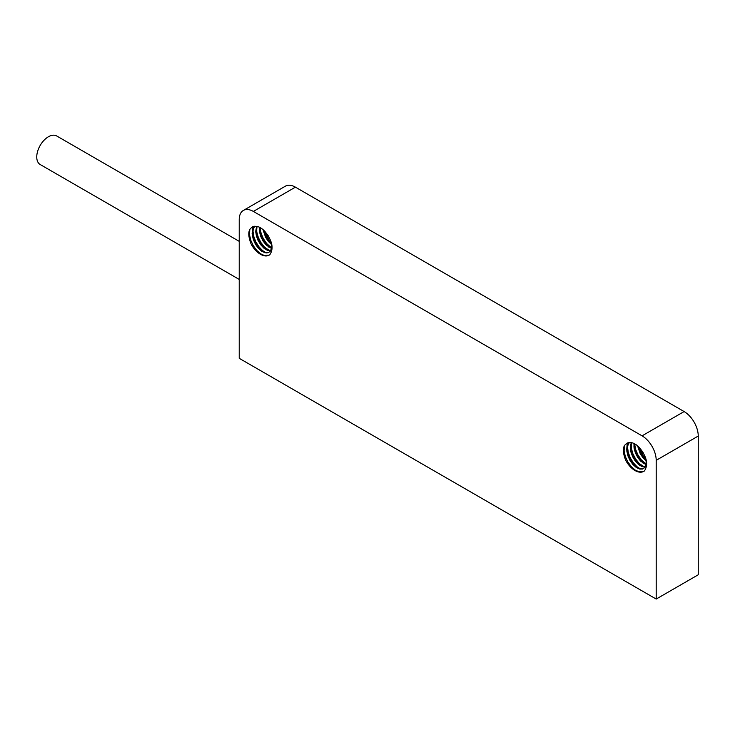 <?xml version="1.0" encoding="UTF-8"?>
<svg xmlns="http://www.w3.org/2000/svg" width="735" height="735" viewBox="0 0 735 735"><rect width="100%" height="100%" fill="white"/><g stroke="black" fill="none" stroke-linecap="round" stroke-linejoin="round"><path stroke-width="1.1" d="M239.224 219.59L239.224 358.322L656.199 599.053L698.25 574.779L698.25 436.048L656.199 460.321A19.992 11.54 -120 0 0 642.068 435.846L253.364 211.432A19.992 11.54 -120 0 0 243.368 210.44A19.992 11.54 -120 0 0 239.224 219.59M656.199 599.053L656.199 460.321M263.672 230.211L267.218 238.847L271.417 243.717M259.859 227.437L260.447 233.583L262.193 238.269L264.83 242.522L268.018 245.876L271.546 248.026M257.02 226.435L256.377 232.83L257.489 237.524L259.63 242.1L262.533 246.041L265.84 248.926L270.691 250.617M254.843 226.251L253.52 228.392L252.739 232.223L253.162 236.743L254.705 241.447L257.186 245.821L260.3 249.385L263.672 251.747L266.897 252.656L268.955 252.325M265.17 231.782A14.994 8.655 -120 0 0 255.688 226.306C248.476 227.078 246.923 232.922 251.03 243.836A17.493 10.097 -120 0 0 269.175 255.137A17.493 10.097 -120 0 0 269.837 254.696C273.935 248.531 272.382 240.896 265.17 231.782L268.238 235.77L270.443 240.216L271.555 244.617L271.472 248.458L270.232 251.287L267.99 252.776L265.023 252.757L261.688 251.195L258.38 248.274L255.495 244.305L253.382 239.72L252.307 235.035L252.408 230.753L254.604 226.251M270.508 250.911L267.237 250.267L263.865 248.127L260.677 244.737L258.068 240.464L256.35 235.779L255.734 231.194L256.653 226.371M271.472 248.494L266.07 244.856L263.075 241.062L260.787 236.56L259.501 231.856L259.391 227.207M271.546 244.544L268.339 241.402L265.583 237.267L263.001 229.596M642.068 435.846L684.12 411.563L295.415 187.149L253.364 211.432M639.744 448.038A14.994 8.655 -120 0 0 630.253 442.562C623.05 443.334 621.498 449.177 625.595 460.092A17.493 10.097 -120 0 0 643.741 471.392A17.493 10.097 -120 0 0 644.402 470.951C648.509 464.786 646.956 457.142 639.744 448.038L642.803 452.016L645.008 456.472L646.12 460.873L646.047 464.704L644.797 467.543L642.555 469.031L639.588 469.003L636.253 467.451L632.945 464.529L630.06 460.56L627.956 455.976L626.872 451.29L626.973 447.009L629.178 442.507M645.073 467.166L641.802 466.523L638.43 464.382L635.242 460.992L632.633 456.72L630.915 452.034L630.308 447.45L631.218 442.626M646.037 464.74L640.635 461.111L637.64 457.317L635.362 452.815L634.066 448.111L633.956 443.462M646.111 460.799L642.904 457.657L640.157 453.523L637.567 445.851M638.246 446.467L641.784 455.103L645.982 459.972M634.424 443.692L635.012 449.838L636.758 454.524L639.395 458.778L642.592 462.131L646.12 464.281M631.586 442.69L630.952 449.085L632.063 453.78L634.195 458.355L637.098 462.297L640.415 465.181L645.256 466.872M629.408 442.507L628.085 444.647L627.304 448.479L627.727 452.999L629.27 457.703L631.76 462.076L634.865 465.641L638.237 468.002L641.462 468.912L643.52 468.581M684.12 411.563A19.992 11.54 60 0 1 698.25 436.048M243.368 210.44L285.419 186.157A19.992 11.54 60 0 1 295.415 187.149M264.6 231.139L268.744 239.601L271.178 242.578M260.043 227.538L261.081 233.225L263.341 238.627L266.584 243.432L271.564 247.906M256.634 226.408L256.763 231.966L258.307 237.433L260.998 242.669L264.517 247.089L269.855 250.911M253.566 226.371L252.95 230.836L253.685 236.156L255.706 241.604L258.775 246.583L262.514 250.534L266.318 252.95M249.781 229.357L249.542 234.924L250.81 240.373L253.281 245.701L256.662 250.332L260.548 253.75L264.471 255.578L269.221 255.109M261.587 251.131L255.936 244.378L253.428 239.059L252.123 233.611L252.702 226.628M265.114 249.082L261.449 245.242L258.352 240.29L255.798 232.545M268.652 247.052L263.654 241.337L260.934 236.128L259.336 230.514M271.537 244.443L265.996 237.313L263.102 229.688M639.165 447.394L643.309 455.856L645.743 458.833M634.608 443.793L635.646 449.48L637.916 454.882L641.15 459.687L646.138 464.152M631.209 442.663L631.337 448.221L632.872 453.688L635.564 458.925L639.082 463.335L644.42 467.166M628.131 442.626L627.525 447.091L628.25 452.411L630.281 457.859L633.34 462.839L637.08 466.789L640.883 469.206M624.346 445.612L624.116 451.18L625.375 456.628L627.846 461.957L631.227 466.587L635.113 470.005L639.037 471.833L643.787 471.365M636.161 467.387L630.501 460.634L628.002 455.314L626.698 449.866L627.267 442.883M639.68 465.338L636.014 461.497L632.918 456.545L630.364 448.8M643.217 463.307L638.219 457.593L635.499 452.383L633.901 446.77M646.102 460.698L640.562 453.559L637.668 445.943M239.224 279.438L40.168 164.511A16.492 9.518 -60 0 1 36.75 156.959A16.492 9.518 -60 0 1 43.953 140.357A16.492 9.518 -60 0 1 56.659 135.947L239.224 241.346M256.662 251.416L259.841 253.253M263.056 255.109L264.205 255.771"/></g></svg>
